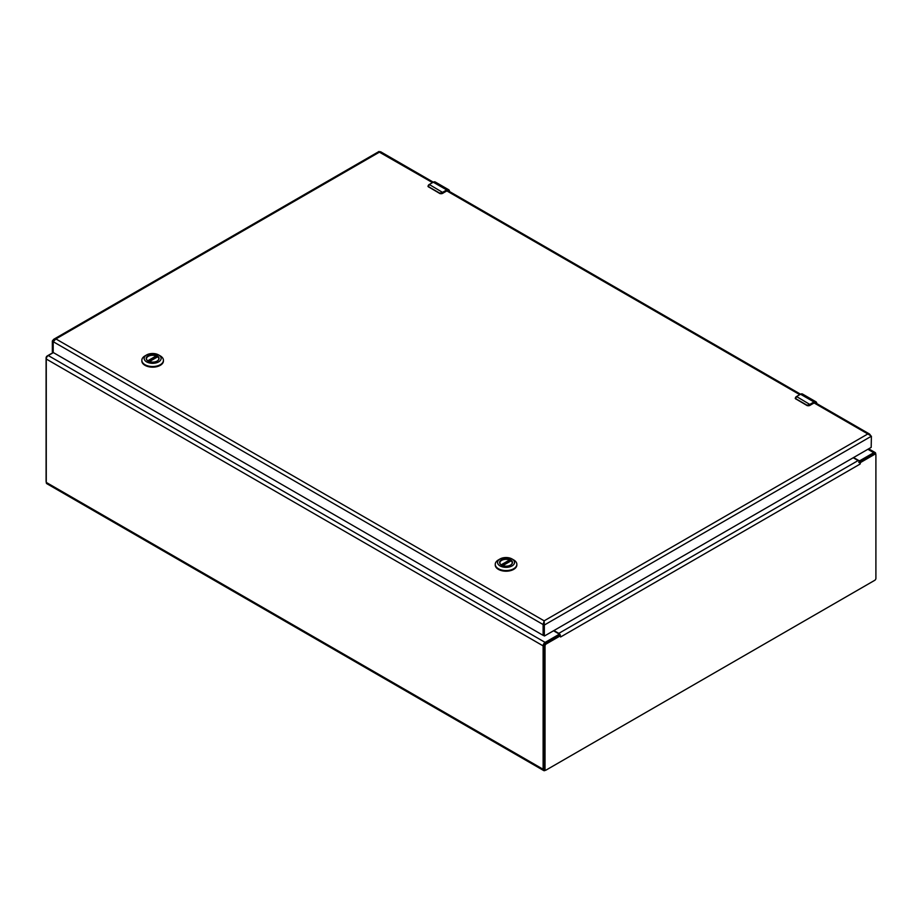 <?xml version="1.0" encoding="UTF-8"?>
<svg xmlns="http://www.w3.org/2000/svg" width="922" height="922" viewBox="0 0 922 922"><rect width="100%" height="100%" fill="white"/><g stroke="black" fill="none" stroke-linecap="round" stroke-linejoin="round"><path stroke-width="1.38" d="M545.547 770.17L545.121 770.423A2.847 1.637 -60 0 1 543.703 770.562A2.847 1.637 -60 0 1 543.116 769.259L543.116 645.873A2.847 1.637 -60 0 1 545.121 642.392L558.571 634.636A1.176 0.68 0 0 0 558.571 633.679L553.534 630.775M53.246 352.677L48.278 355.546A2.847 1.637 120 0 0 46.261 359.027L46.261 482.413A2.847 1.637 120 0 0 46.861 483.704L543.703 770.562M853.588 457.543L858.613 460.447A1.176 0.68 0 0 0 860.284 460.447L873.722 452.679A2.847 1.637 -60 0 1 875.139 452.541A2.847 1.637 -60 0 1 875.739 453.843L875.739 454.339M558.905 635.454A1.176 0.68 0 0 0 558.916 635.35L558.916 634.152M859.488 461.91L860.526 462.51L874.794 454.269A1.567 0.91 -60 0 1 875.577 454.2L874.54 453.601A1.567 0.91 120 0 0 873.756 453.67L858.785 462.498M543.992 768.787A1.567 0.91 120 0 0 544.314 769.501L545.351 770.112A1.567 0.91 -60 0 1 545.029 769.386L545.029 645.942A1.567 0.91 -60 0 1 546.135 644.017L560.392 635.788L559.389 635.2L545.098 643.418A1.567 0.91 120 0 0 543.992 645.342L543.992 768.787L545.029 769.386M559.389 635.2L560.219 634.866L560.599 636.987L560.219 634.866A2.847 1.637 -120 0 0 558.801 633.379L553.915 630.556M558.916 634.647A1.371 0.795 60 0 1 559.458 635.246M875.577 454.2A1.567 0.91 -60 0 1 875.9 454.915L875.9 578.359A1.567 0.91 -60 0 1 874.794 580.284L546.135 770.031A1.567 0.91 -60 0 1 545.351 770.112M860.526 462.51L860.111 464.054L859.511 462.06L860.526 462.51L859.511 462.06A2.847 1.637 -120 0 0 858.105 460.574L558.801 633.379M853.207 457.75L858.105 460.574M544.153 621.739L544.153 620.829L55.896 338.927L53.199 341.693L53.199 352.492L47.206 355.973A1.567 0.91 120 0 0 46.1 357.886L46.1 481.342A1.567 0.91 120 0 0 46.261 481.918M543.992 622.799L544.13 622.085M544.153 622.027L543.3 624.436L544.337 625.035L544.153 620.829L543.116 624.54L543.3 635.246L544.545 635.961L871.186 447.377L871.394 436.21L867.833 433.951L869.573 434.055L870.449 435.207M379.403 152.165L432.43 182.568M380.613 152.66L379.576 152.061L55.896 338.927L53.73 339.284L52.335 340.99L53.257 341.52M52.335 351.789L53.199 352.285L52.335 351.789L52.335 340.99M53.199 352.492L543.116 635.35L543.116 624.54L53.199 341.693M871.394 436.21L544.337 625.035L544.337 635.846L543.3 635.246M499.874 562.881L499.874 563.031A6.177 3.561 180 0 1 499.874 562.881A6.177 3.561 180 0 1 503.193 559.723A6.177 3.561 180 0 1 509.578 559.965L501.545 565.105A6.212 3.584 180 0 1 499.828 562.639A6.212 3.584 180 0 1 503.666 559.32A6.212 3.584 180 0 1 510.431 560.092A6.212 3.584 180 0 1 512.252 562.639A6.212 3.584 180 0 1 510.511 565.117M501.487 565.071L501.487 565.071A6.442 3.723 180 0 1 501.487 559.815A6.442 3.723 180 0 1 510.604 559.815A6.442 3.723 180 0 1 510.604 565.071A6.442 3.723 180 0 1 501.487 565.071M513.681 559.919L512.044 558.974A8.482 4.898 180 0 1 512.044 565.912A8.482 4.898 180 0 1 500.047 565.912A8.482 4.898 180 0 1 500.035 558.974A8.482 4.898 180 0 1 512.044 558.974L513.681 559.919A10.799 6.235 0 0 1 516.85 564.333L516.85 564.967A10.799 6.235 0 0 0 516.827 564.644M500.035 558.974L498.399 559.919A10.799 6.235 0 0 0 495.241 564.333A10.799 6.235 0 0 0 506.04 570.568A10.799 6.235 0 0 0 516.85 564.333M495.252 564.644A10.799 6.235 0 0 0 495.241 564.967A10.799 6.235 0 0 0 506.04 571.202A10.799 6.235 0 0 0 516.85 564.967M509.831 560.322L509.831 561.475M502.778 565.647L511.099 560.841A6.177 3.561 180 0 1 512.217 562.881A6.177 3.561 180 0 1 512.206 563.077L512.217 562.881M146.471 359.038A6.177 3.561 180 0 1 146.46 358.842A6.177 3.561 180 0 1 149.779 355.685A6.177 3.561 180 0 1 156.175 355.927L148.131 361.067A6.212 3.584 180 0 1 146.425 358.6A6.212 3.584 180 0 1 150.263 355.281A6.212 3.584 180 0 1 157.028 356.065A6.212 3.584 180 0 1 158.849 358.6A6.212 3.584 180 0 1 157.109 361.09M148.085 361.032L148.085 361.032A6.442 3.723 180 0 1 148.085 355.777A6.442 3.723 180 0 1 157.189 355.777A6.442 3.723 180 0 1 157.189 361.032A6.442 3.723 180 0 1 148.085 361.032M160.278 355.892L158.642 354.947A8.482 4.898 180 0 1 158.642 361.873A8.482 4.898 180 0 1 146.633 361.873A8.482 4.898 180 0 1 146.633 354.947A8.482 4.898 180 0 1 158.642 354.947L160.278 355.892A10.799 6.235 0 0 1 163.436 360.295L163.436 360.928A10.799 6.235 0 0 0 163.425 360.617M146.633 354.947L144.996 355.892A10.799 6.235 0 0 0 141.838 360.295A10.799 6.235 0 0 0 152.637 366.53A10.799 6.235 0 0 0 163.436 360.295M141.85 360.617A10.799 6.235 0 0 0 141.838 360.928A10.799 6.235 0 0 0 152.637 367.163A10.799 6.235 0 0 0 163.436 360.928M156.417 356.284L156.417 357.436M149.376 361.608L157.697 356.802A6.177 3.561 180 0 1 158.815 358.842A6.177 3.561 180 0 1 158.803 359.038M795.836 396.99L795.432 398.684L796.539 396.541A4.898 2.824 120 0 0 796.009 396.886L795.94 398.811L807.027 405.207L809.458 404.643A4.898 2.824 -60 0 1 809.977 404.297L813.988 401.98L800.55 394.224L796.539 396.541L810.184 404.654L813.988 401.98A3.919 2.259 -60 0 1 815.947 401.785A3.919 2.259 -60 0 1 816.765 403.571M814.195 402.822L809.631 405.553L806.981 405.553L809.631 405.553L814.195 402.822L816.35 404.067M810.184 404.654L806.923 405.45L795.432 398.684A1.959 1.129 0 0 1 795.26 398.223A1.959 1.129 0 0 1 795.26 398.154M428.569 184.942L428.165 186.636L429.272 184.492A4.898 2.824 120 0 0 428.742 184.849L428.672 186.774L439.759 193.171L442.191 192.606A4.898 2.824 -60 0 1 442.71 192.26L446.721 189.944L433.282 182.187L429.272 184.492L442.917 192.617L446.721 189.944A3.919 2.259 -60 0 1 448.68 189.748A3.919 2.259 -60 0 1 449.498 191.534M446.928 190.785L442.364 193.516L439.713 193.516L442.364 193.516L446.928 190.785L449.083 192.03M442.917 192.617L439.656 193.413L428.165 186.636A1.959 1.129 0 0 1 427.992 186.186A1.959 1.129 0 0 1 428.004 186.117M543.116 769.259L46.261 482.413M558.571 634.636L558.571 635.638M860.284 460.447L860.284 461.449M543.116 645.873L46.261 359.027M545.121 642.392L48.278 355.546M867.867 449.291L873.722 452.679M545.098 643.418L546.135 644.017M874.794 454.269L873.756 453.67M545.029 645.942L543.992 645.342M860.111 464.054L560.818 636.86M807.522 405.657A1.959 1.129 0 0 0 809.7 405.426L814.138 402.96L867.833 433.951L544.153 620.829M440.255 193.62A1.959 1.129 0 0 0 442.433 193.39L446.87 190.923L799.697 394.616M501.142 564.84L509.578 559.965M147.727 360.802L156.175 355.927M800.342 394.339L800.55 394.224A3.919 2.259 120 0 1 802.509 394.028L815.947 401.785L816.846 403.709M802.509 394.028L800.4 394.213L796.009 396.886M814.195 402.338C815.751 401.635 816.604 402.13 816.765 403.824M809.7 405.426L809.458 404.643M807.027 405.207L795.94 398.811M795.26 398.074L796.02 399.157M433.075 182.302L433.282 182.187A3.919 2.259 120 0 1 435.242 181.991L448.68 189.748L449.579 191.661M435.242 181.991L433.133 182.164L428.742 184.849M446.928 190.301C448.484 189.598 449.337 190.093 449.498 191.788M442.433 193.39L442.191 192.606M439.759 193.171L428.672 186.774M427.992 186.025L428.753 187.12M868.697 448.818L875.139 452.541M869.573 434.055L814.979 402.545M800.48 394.167L447.723 190.497M433.213 182.13L380.486 151.681M379.103 151.439L53.73 339.284M53.199 352.388L52.393 351.927M543.358 635.373L544.395 635.973M495.241 564.333L495.241 564.967M510.972 560.818L502.663 565.612M141.838 360.295L141.838 360.928M157.57 356.779L149.26 361.574"/></g></svg>
